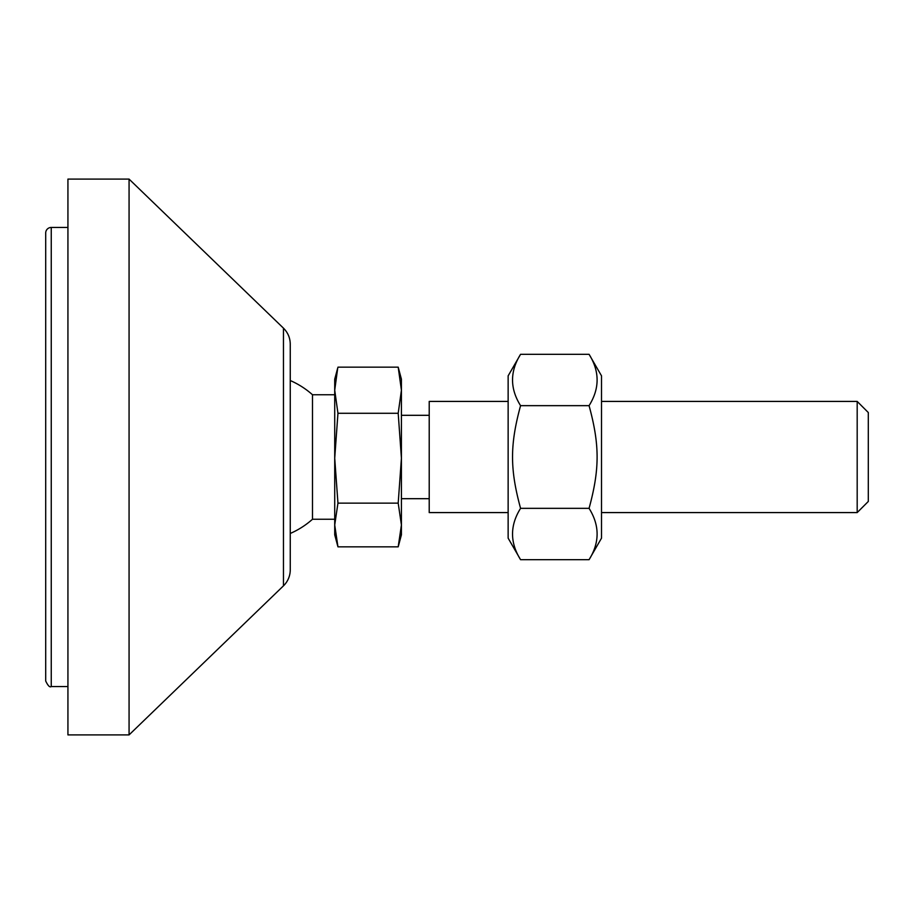 <?xml version="1.0" encoding="UTF-8"?>
<svg xmlns="http://www.w3.org/2000/svg" width="914" height="914" viewBox="0 0 914 914"><rect width="100%" height="100%" fill="white"/><g stroke="black" fill="none" stroke-linecap="round" stroke-linejoin="round"><path stroke-width="1.37" d="M283.466 328.16C287.899 332.582 290.161 337.906 290.252 344.155L290.252 569.845A22.233 22.233 0 0 1 283.466 585.84L129.068 734.902L129.068 179.098L283.466 328.16L283.466 585.84M129.068 179.098L67.933 179.098L67.933 734.902L129.068 734.902M290.252 380.532A83.368 83.368 0 0 1 312.485 394.745L312.485 519.255L334.718 519.255M334.718 458.211L337.952 503.134L334.718 524.99L334.718 390.221L337.952 413.288L334.718 458.211M337.952 546.835L334.718 534.816L334.718 524.99L337.952 546.835L398.196 546.835L401.417 534.816L401.417 524.99L398.196 503.134L401.417 458.211L398.196 413.288L401.417 390.221L401.417 524.99L398.196 546.835M337.734 367.942L334.718 390.221L334.718 379.184L337.734 367.942M398.196 367.165L401.417 379.184L401.417 390.221L398.196 367.165L337.952 367.165M337.952 413.288L398.196 413.288M337.952 503.134L398.196 503.134M857.183 401.417L857.183 512.583L868.3 501.466L868.3 412.534L857.183 401.417L601.515 401.417M508.138 401.417L429.214 401.417L429.214 512.583L508.138 512.583M589.073 354.312L601.515 375.848L601.515 538.152L589.073 559.688C599.778 542.573 599.778 525.459 589.073 508.344C599.778 469.076 599.778 444.924 589.073 405.656C599.778 388.541 599.778 371.427 589.073 354.312L520.569 354.312C509.863 371.427 509.863 388.541 520.569 405.656C509.863 444.924 509.863 469.076 520.569 508.344C509.863 525.459 509.863 542.573 520.569 559.688L508.138 538.152L508.138 375.848L520.569 354.312M589.073 559.688L520.569 559.688M589.073 508.344L520.569 508.344M589.073 405.656L520.569 405.656M45.7 233.013A5.553 5.553 0 0 1 51.253 227.449L51.253 686.551C49.824 687.625 47.962 685.774 45.7 680.987L45.7 233.013M290.252 533.468A83.368 83.368 0 0 0 312.485 519.255M601.515 512.583L857.183 512.583M429.214 415.31L401.417 415.31M429.214 498.69L401.417 498.69M312.485 394.745L334.718 394.745M67.933 227.449L51.253 227.449M67.933 686.551L51.253 686.551"/></g></svg>
